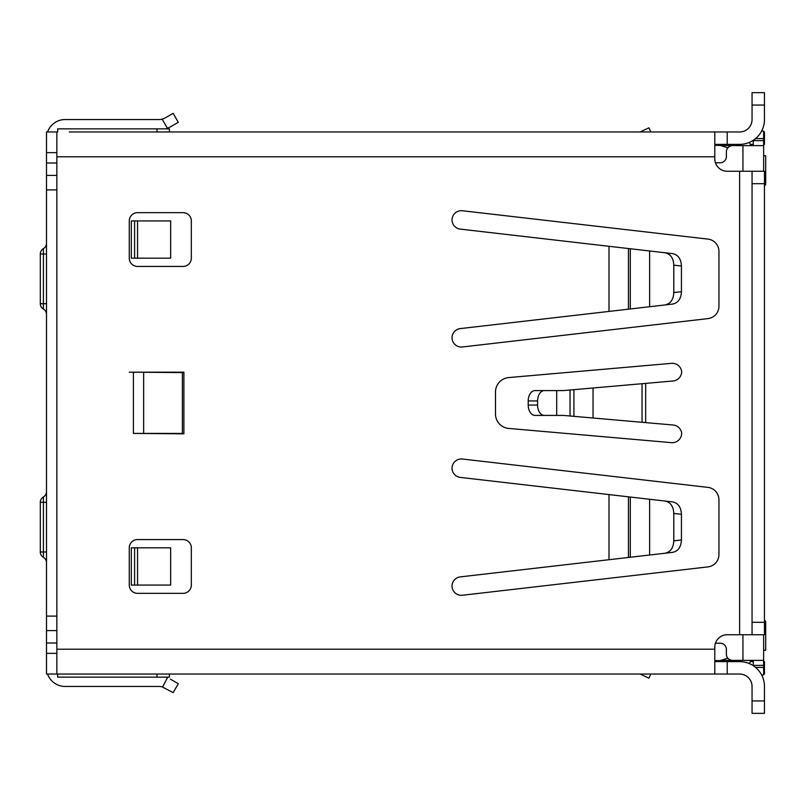 <?xml version="1.0" encoding="UTF-8"?>
<svg xmlns="http://www.w3.org/2000/svg" width="806" height="806" viewBox="0 0 806 806"><rect width="100%" height="100%" fill="white"/><g stroke="black" fill="none" stroke-linecap="round" stroke-linejoin="round"><path stroke-width="1.21" d="M201.681 674.038L169.411 674.038L169.411 677.141L57.679 677.141L57.679 674.038L46.506 674.038L727.213 674.038L727.213 661.625L739.626 661.625A24.825 24.825 0 0 1 764.461 686.46L764.461 713.35L752.048 713.35L764.461 713.35M156.989 131.962L156.989 128.859L57.679 128.859L57.679 131.962M727.858 658.19L720.181 660.598L714.801 660.598M156.989 677.141L156.989 674.038M753.288 140.284L753.288 145.614M753.288 660.386L753.288 665.716M763.635 650.251L765.7 650.251L765.7 621.285L764.461 620.036M727.858 147.81L720.181 145.402L714.801 145.402M169.411 131.962L169.411 128.859L156.989 128.859M764.461 185.964L765.7 184.715L765.7 155.749L763.635 155.749M731.354 144.375A8.272 8.272 0 0 1 735.717 145.614L720.846 145.614M763.635 634.735L763.635 674.874L761.589 674.874M763.635 131.126L761.589 131.126L763.635 131.126L763.635 171.265M720.846 660.386L735.717 660.386A8.272 8.272 0 0 1 731.354 661.625M763.635 660.386L742.941 660.386L742.941 634.735M715.446 643.218L720.181 643.218A6.206 6.206 0 0 1 726.387 649.424L726.387 654.18A6.206 6.206 0 0 0 732.594 660.386L742.941 660.386M742.941 171.265L742.941 145.614L763.635 145.614M715.446 162.782L720.181 162.782A6.206 6.206 0 0 0 726.387 156.576L726.387 151.82A6.206 6.206 0 0 1 732.594 145.614L742.941 145.614M750.315 661.625L753.288 661.625M763.635 661.625L764.461 661.625L764.461 674.038L763.635 674.038M727.213 661.625L714.801 661.625M681.695 674.038L650.835 674.038L648.911 678.178L640.035 674.038L648.911 678.178M394.104 674.038L402.375 674.038M167.336 674.038L185.158 674.038M173.139 692.666L178.307 683.7L173.139 692.666L162.157 686.853A12.412 12.412 0 0 0 159.064 686.46L65.125 686.46A18.619 18.619 0 0 1 47.574 674.038L46.506 674.038L46.506 653.354L56.853 653.354M752.048 713.35L752.048 686.46A12.412 12.412 0 0 0 739.626 674.038L727.213 674.038M413.468 674.038L640.035 674.038M322.098 674.038L269.96 674.038M326.218 674.038L330.379 674.038M69.266 674.038L56.853 674.038L56.853 649.213L714.801 649.213L714.801 674.038M749.328 663.6A20.694 20.694 0 0 0 750.809 660.386M739.626 634.735L752.048 634.735L752.048 622.313L764.461 622.313L764.461 183.687L752.048 183.687L752.048 171.265L739.626 171.265L739.626 634.735L727.213 634.735A12.412 12.412 0 0 0 714.801 647.147L714.801 649.213M642.06 383.706L673.01 380.996A9.521 9.521 0 0 0 681.695 371.516A9.521 9.521 0 0 0 671.438 363.345L508.707 377.571A14.488 14.488 0 0 0 495.489 391.998L495.489 414.002A14.488 14.488 0 0 0 508.707 428.429L671.348 442.645A9.521 9.521 0 0 0 681.695 433.165A9.521 9.521 0 0 0 673.101 425.004L642.06 422.294L642.06 383.706L563.354 390.588L535.003 390.588A10.347 6.791 90 0 0 528.212 400.935L528.212 405.065A10.347 6.791 90 0 0 535.003 415.412L563.354 415.412L642.06 422.294M56.853 152.646L46.506 152.646L46.506 131.962L56.853 131.962L56.853 649.213M69.266 131.962L714.801 131.962L714.801 158.853A12.412 12.412 0 0 0 727.213 171.265L739.626 171.265M628.448 309.172L460.276 328.596A9.309 9.309 0 0 0 452.035 337.724A9.309 9.309 0 0 0 462.412 346.973L707.95 318.612A12.412 12.412 0 0 0 718.942 306.28L718.942 251.442A12.412 12.412 0 0 0 707.95 239.11L462.412 210.749A9.309 9.309 0 0 0 452.035 219.867A9.309 9.309 0 0 0 460.276 229.116L628.448 248.54L628.448 309.172L649.616 306.733L649.616 250.988L628.448 248.54M628.448 557.46L460.276 576.884A9.309 9.309 0 0 0 452.035 586.002A9.309 9.309 0 0 0 462.412 595.251L707.95 566.89A12.412 12.412 0 0 0 718.942 554.558L718.942 499.72A12.412 12.412 0 0 0 707.95 487.388L462.412 459.027A9.309 9.309 0 0 0 452.035 468.155A9.309 9.309 0 0 0 460.276 477.404L628.448 496.828L628.448 557.46L664.89 553.248C670.461 552.14 673.433 547.999 673.786 540.856L681.433 539.97L681.433 514.309L673.786 513.432L673.786 540.856M133.403 433.416L183.889 433.83L183.889 372.171L129.272 372.171L182.388 372.584L182.388 433.416L133.403 433.416L133.403 372.584M129.272 258.172L129.272 220.925A8.272 8.272 0 0 1 137.544 212.653L183.063 212.653A8.272 8.272 0 0 1 191.334 220.925L191.334 258.172A8.272 8.272 0 0 1 183.063 266.443L137.544 266.443A8.272 8.272 0 0 1 129.272 258.172M129.272 585.075L129.272 547.828A8.272 8.272 0 0 1 137.544 539.557L183.063 539.557A8.272 8.272 0 0 1 191.334 547.828L191.334 585.075A8.272 8.272 0 0 1 183.063 593.347L137.544 593.347A8.272 8.272 0 0 1 129.272 585.075M764.461 622.313L764.461 634.735L752.048 634.735M752.048 171.265L764.461 171.265L764.461 183.687M752.048 183.687L752.048 622.313M56.853 616.106L46.506 616.106L46.506 653.354M46.506 152.646L46.506 189.894L56.853 189.894M46.506 616.106L46.506 189.894M714.801 144.375L727.213 144.375L727.213 131.962L739.626 131.962A12.412 12.412 0 0 0 752.048 119.54L752.048 92.65L764.461 92.65L764.461 119.54A24.825 24.825 0 0 1 739.626 144.375L727.213 144.375M763.635 131.962L764.461 131.962L764.461 144.375L763.635 144.375M753.288 144.375L750.315 144.375M648.911 127.822L640.035 131.962L648.911 127.822L650.835 131.962M412.108 131.962L549.138 131.962M727.213 131.962L714.801 131.962M749.328 142.4A20.694 20.694 0 0 1 750.809 145.614M56.853 175.406L46.506 175.406M46.506 630.594L56.853 630.594M170.65 547.828L170.65 585.075L137.544 585.075L137.544 547.828L170.65 547.828M131.338 547.828L134.602 547.828L134.602 585.075L131.338 585.075L131.338 547.828M131.338 220.925L137.544 220.925L137.544 258.172L131.338 258.172L131.338 220.925M137.544 220.925L170.65 220.925L170.65 258.172L137.544 258.172M134.602 547.828L137.544 547.828M134.602 585.075L137.544 585.075M134.602 258.172L134.602 220.925M165.27 117.878L173.139 113.334L178.307 122.3L170.439 126.844L167.436 128.295L162.157 119.147L164.605 118.24M162.157 119.147A12.412 12.412 0 0 1 159.064 119.54L65.125 119.54A18.619 18.619 0 0 0 47.574 131.962M165.845 128.859A22.759 22.759 0 0 0 167.436 128.295L170.439 126.844M170.439 679.156L178.307 683.7M165.845 677.141A22.759 22.759 0 0 1 167.436 677.705L162.58 686.964M46.506 303.691L43.403 303.691L43.403 309.061A6.206 6.206 0 0 1 46.506 314.441A6.206 6.206 0 0 0 43.403 309.061A6.206 6.206 0 0 1 46.506 314.441A6.206 6.206 0 0 0 43.403 309.061A6.206 6.206 0 0 1 40.3 303.691L40.3 254.031A6.206 6.206 0 0 1 43.403 248.651A6.206 6.206 0 0 0 40.3 254.031A6.206 6.206 0 0 1 43.403 248.651A6.206 6.206 0 0 0 46.506 243.281A6.206 6.206 0 0 1 43.403 248.651L43.403 254.031L46.506 254.031M46.506 562.719A6.206 6.206 0 0 0 43.403 557.349A6.206 6.206 0 0 1 46.506 562.719A6.206 6.206 0 0 0 43.403 557.349A6.206 6.206 0 0 1 40.3 551.969L40.3 502.309A6.206 6.206 0 0 1 43.403 496.939A6.206 6.206 0 0 0 40.3 502.309A6.206 6.206 0 0 1 43.403 496.939A6.206 6.206 0 0 0 46.506 491.559A6.206 6.206 0 0 1 43.403 496.939L43.403 557.349M544.372 390.588A10.347 6.791 -90 0 0 537.582 400.935L537.582 405.065A10.347 6.791 -90 0 0 544.372 415.412M664.89 252.752C670.461 253.86 673.433 258.001 673.786 265.144L681.433 266.03C681.07 258.877 678.108 254.746 672.536 253.638L649.616 250.988M681.433 266.03L681.433 291.691L673.786 292.568C673.433 299.721 670.461 303.852 664.89 304.96L649.616 306.733M673.786 292.568L673.786 265.144M664.89 304.96L672.536 304.084C678.108 302.965 681.07 298.835 681.433 291.691M681.433 514.309C681.07 507.165 678.108 503.035 672.536 501.916L628.448 496.828M673.786 513.432C673.433 506.279 670.461 502.148 664.89 501.04M681.433 539.97C681.07 547.123 678.108 551.254 672.536 552.362L664.89 553.248M765.7 627.491L764.461 627.491M764.461 178.509L765.7 178.509M755.554 667.408L763.635 667.408M753.288 665.363L763.635 665.363M763.635 140.637L753.288 140.637M763.635 138.592L755.554 138.592M752.048 700.938L764.461 700.938M714.801 156.787L56.853 156.787M645.666 383.394L645.666 422.606M609.004 311.418L609.004 246.293M609.004 559.707L609.004 494.582M56.853 643.007L46.506 643.007M764.461 105.062L752.048 105.062M46.506 162.993L56.853 162.993M46.506 243.281A6.206 6.206 0 0 1 43.403 248.651A6.206 6.206 0 0 0 40.3 254.031L43.403 254.031L43.403 303.691L40.3 303.691M46.506 551.969L40.3 551.969M40.3 502.309L46.506 502.309M43.403 496.939A6.206 6.206 0 0 0 46.506 491.559M556.694 390.588L556.694 415.412M537.582 400.935L528.212 400.935M528.212 405.065L537.582 405.065M570.033 415.997L570.033 390.003M573.932 416.339L573.932 389.661M593.045 387.988L593.045 418.012M630.302 248.762L630.302 308.96M649.616 555.012L649.616 499.267M630.302 497.04L630.302 557.238M143.639 372.584L143.639 433.416"/></g></svg>
